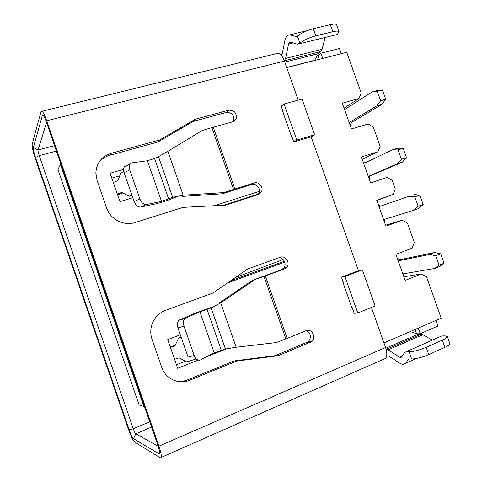 <?xml version="1.0" encoding="UTF-8"?>
<svg xmlns="http://www.w3.org/2000/svg" width="482" height="482" viewBox="0 0 482 482"><rect width="100%" height="100%" fill="white"/><g stroke="black" fill="none" stroke-linecap="round" stroke-linejoin="round"><path stroke-width="0.72" d="M286.73 67.607L346.745 52.297L361.247 93.116L359.006 98.424L342.298 103.166L351.45 128.983L368.085 123.988L373.327 127.121L380.135 146.287L377.936 151.728L361.386 156.993L370.568 182.901L387.04 177.382L392.258 180.413L395.294 188.95L393.125 194.505L376.701 200.193L385.907 226.166L402.259 220.226L407.453 223.172L414.297 242.452L412.17 248.134L395.903 254.357L405.145 280.422L421.334 273.945L426.498 276.782L441.205 318.192L383.961 342.925M283.018 112.433L283.302 112.21L281.205 106.269L284.067 104.004L302.027 99.063L314.632 134.743L311.511 136.701L293.797 141.973L291.694 136.02L291.405 136.213M343.25 283.289L343.594 283.229L341.473 277.216L358.789 270.577L362.368 269.866L375.11 305.931L357.777 313.005L354.204 313.318L352.077 307.299L351.727 307.335M421.334 273.945L403.856 276.795M198.186 360.114L177.671 368.29L167.736 339.593L180.328 334.791M402.259 220.226L385.558 225.184M284.428 261.262L230.709 280.747M227.522 282.946L284.784 262.148M393.125 194.505L376.797 200.47M377.936 151.728L362.223 159.367M214.315 205.73L259.298 191.366M258.262 194.107L223.528 205.242M123.585 169.381L110.119 173.231L119.952 201.627L132.803 197.747M359.006 98.424L344.064 108.137M119.807 175.797L111.806 178.105M185.359 361.199L176.442 364.735M206.459 356.819L226.172 348.962M284.067 104.004L296.779 140.045L314.632 134.743M296.779 140.045L293.797 141.973M292.104 137.171L291.773 137.268M343.329 282.482L343.009 282.603M341.473 277.216L344.925 276.566L362.368 269.866M344.925 276.566L357.777 313.005M144.564 406.748L139.087 404.88L57.936 169.471L60.756 163.723M143.949 406.645L60.34 164.181M175.267 345.245L170.26 346.889M181.021 336.798L178.509 338.165L181.19 337.279M170.441 347.42L174.948 345.943L178.509 338.165M196.246 358.897L186.751 361.946L179.057 357.813L174.55 359.271M213.068 353.366L222.051 349.926M397.162 257.906L399.53 259.756L398.024 260.34M398.21 260.87L429.655 254.478L435.776 255.767L440.717 253.827L444.067 263.244L439.524 266.528L434.637 268.486L439.138 265.208L435.776 255.767M399.53 259.756L434.559 252.568L429.655 254.478M434.559 252.568L440.717 253.827M439.138 265.208L444.067 263.244M402.832 273.903L434.637 268.486M403.723 273.752L403.259 275.108M283.199 259.539L235.288 277.578M378.225 204.501L380.515 206.145L378.997 206.676L408.953 196.258L414.821 196.861L419.816 195.102L423.154 204.482L418.858 208.435L413.918 210.212L418.165 206.272L414.821 196.861M380.515 206.145L408.953 196.258M413.905 194.523L419.816 195.102M418.165 206.272L423.154 204.482M383.606 219.672L413.918 210.212M385.004 219.238L384.305 221.648M363.681 163.47L392.444 149.842L398.108 149.896L403.145 148.281L406.477 157.632L402.374 162.115L368.375 176.707M403.145 148.281L397.439 148.245L392.444 149.842M368.272 176.418L397.391 163.753L401.446 159.277L398.108 149.896M401.446 159.277L406.477 157.632M397.391 163.753L402.374 162.115M363.127 161.91L364.729 162.97M369.899 176.201L369.188 179.009M132.182 195.969L129.297 196.222L121.765 192.451L117.361 194.144M122.783 192.963L117.638 194.939M113.3 182.419L117.692 180.708L121.139 172.689L123.808 171.646M131.923 195.216L129.297 196.222M344.588 109.619L371.881 92.008L377.298 91.387L382.383 89.953L385.702 99.268L381.846 104.407L350.992 122.868L349.45 123.326M382.383 89.953L376.93 90.586L371.881 92.008M349.161 122.524L376.81 105.871L380.617 100.738L377.298 91.387M380.617 100.738L385.702 99.268M376.81 105.871L381.846 104.407M344.311 108.83L345.088 109.294M350.992 122.868L350.348 125.868M416.08 358.566L405.88 363.151L408.537 358.951L411.646 359.018L409.104 351.824L406.055 351.788L404.368 352.74L401.765 356.975L400.699 357.572L399.536 357.156L402.452 355.861M405.88 363.151L403.181 364.597L400.271 363.518L388.926 356.12L386.672 356.047M325.079 37.5L322.084 49.291L285.597 58.406L288.585 44.007L289.302 42.476L290.465 42.175L297.484 44.217L299.9 43.211L297.406 36.162C301.081 33.077 306.359 30.607 313.252 28.739L315.776 35.855C308.89 37.741 303.6 40.193 299.9 43.211M281.066 54.99L282.193 53.882L285.097 39.464L286.874 35.596L289.766 34.794L296.785 36.722L297.406 36.162M416.671 333.839L420.286 333.731L437.999 326.013L436.017 320.434M160.392 457.767L134.701 442.121C133.05 440.506 130.996 436.276 128.537 429.432L35.222 158.229C32.951 151.348 31.945 146.667 32.192 144.19L41.012 111.553L42.121 111.252C43.398 112.541 44.922 115.716 46.706 120.765L158.915 446.139C161.56 454.267 162.048 458.147 160.392 457.767M149.757 421.81L133.261 428.745C134.243 431.48 135.068 433.167 135.737 433.8L158.162 446.193M420.286 333.731L418.286 328.097M447.338 336.472L449.863 343.576C450.043 344.461 448.381 345.714 444.874 347.335L442.319 340.141C445.832 338.539 447.507 337.316 447.338 336.472L445.025 335.882L441.789 335.954L406.055 351.788M432.33 340.141L422.859 334.707L421.141 334.171L417.864 334.261L410.26 331.562M386.13 349.269L388.167 349.872L399.536 357.156M371.429 307.432L385.576 347.504L158.915 446.139M161.289 457.37L383.497 359.253C387.04 358.668 387.733 354.752 385.576 347.504M33.354 147.57C33.174 149.281 33.879 152.565 35.469 157.409L129.206 429.799C130.953 434.662 132.399 437.632 133.55 438.698L159.18 453.839C160.108 453.67 159.705 450.929 157.969 445.615L46.344 121.94C45.224 118.741 44.224 116.596 43.356 115.499L42.368 115.469L33.354 147.57L38.054 150.016C37.933 150.987 38.331 152.86 39.241 155.638L56.388 151.053M46.537 122.494L38.054 150.016L54.526 145.66M316.825 56.46L320.867 53.213L339.473 48.525L341.304 53.683M46.706 120.765L284.422 61.063C282.759 56.623 280.765 53.978 278.433 53.134L275.734 53.797M284.422 61.063L298.213 100.111M284.338 60.822L320.879 51.52L322.084 49.291M285.597 58.406L284.531 60.642M315.776 35.855L332.827 31.734C336.563 30.878 338.659 30.908 339.117 31.836L337.171 34.535L299.328 43.748M299.298 43.778L337.171 34.535M320.879 51.52L318.427 53.629L314.529 60.515M322.717 58.424L320.867 53.213M385.817 348.221L417.864 334.261M442.319 340.141L426.178 347.341L428.751 354.601C422.105 357.385 416.406 358.855 411.646 359.018M409.104 351.824C413.833 351.595 419.527 350.101 426.178 347.341M444.874 347.335L428.751 354.601M257.677 194.794L258.659 193.469C261.256 189.101 256.261 182.768 251.568 184.504L222.304 193.806L223.877 192.583L183.184 195.204L167.881 151.282L202.163 130.501L211.893 127.585L233.547 189.438L234.891 189.01L213.243 127.194L232.746 121.789L236.222 118.56C236.807 112.915 234.294 110.125 228.679 110.197L195.361 119.199L159.675 139.943L111.005 153.372C101.455 156.572 96.4 163.211 95.846 173.285L97.051 180.31L106.63 208.013C110.306 219.4 123.946 226.293 134.972 222.533L183.154 207.362L225.413 205.145L258.286 194.595L261.352 192.005C263.967 187.594 258.93 181.202 254.201 182.949L234.891 189.01M233.366 121.578L233.77 120.717C234.354 115.12 231.866 112.36 226.293 112.439L193.258 121.392L157.879 141.979L109.655 155.325C105.112 156.626 101.431 159.126 98.617 162.832M252.538 280.265L264.003 276.445L285.868 338.888L276.343 342.588L236.162 347.251L220.708 302.907L219.141 303.027L252.538 280.265L281.452 269.709L283.778 268.034C287.133 264.263 283.621 257.171 278.717 257.828M177.081 381.304C180.648 381.726 184.112 381.256 187.474 379.906L234.119 360.934L275.144 355.656L308.143 341.84C311.806 337.261 311.149 333.532 306.172 330.652M283.169 111.824L282.838 111.914M352.035 308.209L352.354 308.082M342.937 281.361L342.618 281.488L352.366 309.137L352.685 309.01M212.984 293.002L165.422 310.396C158.717 313.035 154.174 317.879 151.8 324.928C150.36 329.748 150.438 334.532 152.029 339.28L161.705 367.266C165.422 378.786 178.864 384.937 189.631 380.25L236.692 361.078L278.066 355.746L311.33 341.798C316.825 338.087 311.987 327.947 306.034 330.706L287.182 338.364L265.335 275.963L284.38 268.974L286.724 267.281C290.574 262.973 285.501 255.08 280.271 257.274L247.73 268.974L212.984 293.002M282.717 110.559L282.392 110.649L292.032 138.003L292.363 137.906M311.167 136.804L358.457 270.703M129.206 429.799L133.261 428.745L39.241 155.638L35.469 157.409M284.784 62.1L318.427 53.629M332.827 31.734L330.327 24.69L313.252 28.739M330.327 24.69C334.062 23.847 336.171 23.907 336.647 24.871L339.117 31.836M159.675 139.943L157.879 141.979M195.361 119.199L193.258 121.392M213.243 127.194L211.893 127.585M233.547 189.438L223.877 192.583M265.335 275.963L264.003 276.445M285.868 338.888L287.182 338.364M275.144 355.656L278.066 355.746M234.119 360.934L236.692 361.078M211.128 307.926L225.431 349.028L214.165 352.794L200.5 359.933C197.915 360.819 195.806 359.337 194.174 355.493L183.991 326.151C183.015 322.892 183.317 320.343 184.889 318.5L199.903 311.77L211.128 307.926L220.708 302.907L254.418 279.909M222.304 193.806L182.003 196.421L183.184 195.204L172.634 197.331L161.53 201.386L146.546 204.513C143.732 204.687 141.503 202.832 139.858 198.952L129.779 169.905C129.007 167.501 129.098 165.555 130.05 164.061L132.074 162.814L147.402 160.753L154.565 158.494L158.464 156.62L172.634 197.331L177.497 196.331L173.58 198.024C167.356 200.596 161.44 202.536 155.837 203.844L140.798 207.019C137.972 207.206 135.743 205.368 134.104 201.506L124.091 172.634C123.326 170.242 123.422 168.308 124.386 166.814L126.417 165.567M167.881 151.282L158.464 156.62M225.431 349.028L236.162 347.251M194.174 355.493L188.07 357.12L177.954 327.953C176.984 324.711 177.292 322.175 178.882 320.331L193.969 313.595L213.839 306.522M288.585 44.007L293.05 42.928M289.766 34.794L307.239 30.649M151.583 427.112L135.761 433.812L133.55 438.698M416.575 333.803L415.05 329.495M159.006 453.761L159.656 452.279M319.319 59.292L318.024 55.641M314.65 60.316L286.676 67.45M42.368 115.469L43.904 116.295M386.456 349.269L421.051 334.171M388.167 349.872L422.859 334.707M111.005 153.372L109.655 155.325M228.679 110.197L226.293 112.439M254.201 182.949L251.568 184.504M284.38 268.974L281.452 269.709M310.161 342.467L306.98 342.503M187.474 379.906L189.631 380.25M168.676 199.042L154.565 158.494M221.244 350.137L207.001 309.197M140.798 207.019L146.546 204.513M161.53 201.386L147.402 160.753M179.876 319.656L185.877 317.819M214.165 352.794L199.903 311.77M139.858 198.952L134.104 201.506M124.091 172.634L129.779 169.905M177.954 327.953L183.991 326.151M400.675 357.572L401.651 357.138M135.737 433.8L151.577 427.088M42.121 111.252L278.433 53.134M386.534 349.275L421.141 334.171M159.687 452.646L159.18 453.839M236.222 118.56L233.77 120.717M261.352 192.005L258.659 193.469M286.724 267.281L283.778 268.034M311.33 341.798L308.143 341.84M124.386 166.814L130.05 164.061M178.882 320.331L184.889 318.5"/></g></svg>
